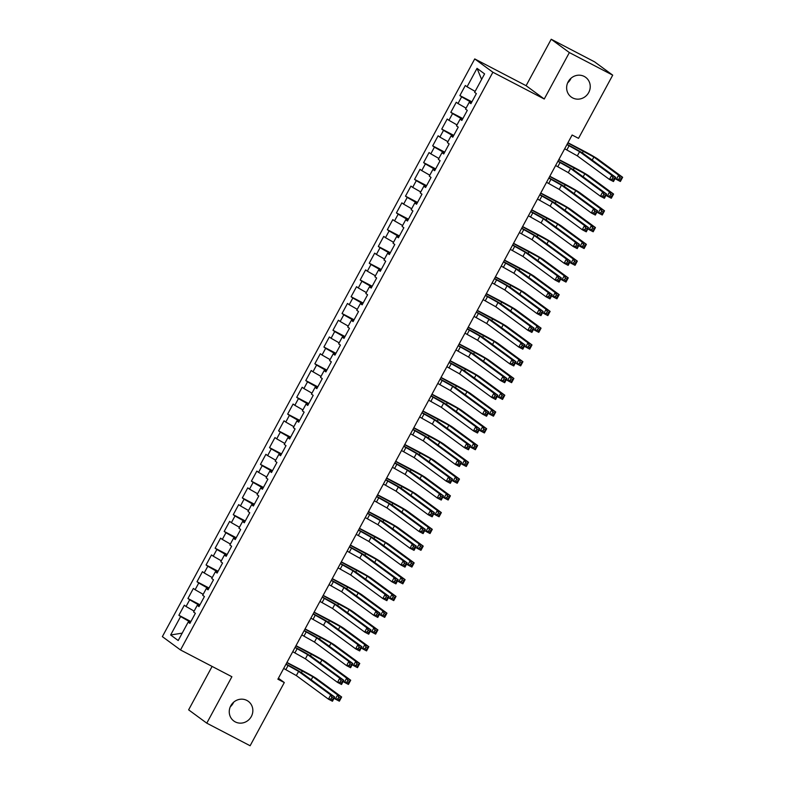 <?xml version="1.0" encoding="UTF-8"?>
<svg xmlns="http://www.w3.org/2000/svg" width="785" height="785" viewBox="0 0 785 785"><rect width="100%" height="100%" fill="white"/><g stroke="black" fill="none" stroke-linecap="round" stroke-linejoin="round"><path stroke-width="1.18" d="M233.645 702.212A12.207 11.569 -53.7 0 1 230.299 706.775M246.853 700.426A12.207 11.569 -53.7 0 1 248.276 701.309A12.207 11.569 -53.7 0 1 250.876 717.274A12.207 11.569 -53.7 0 1 235.245 721.886A12.207 11.569 -53.7 0 1 233.822 720.993A12.207 11.569 -53.7 0 1 231.222 705.038A12.207 11.569 -53.7 0 1 246.853 700.426M571.038 78.225A12.207 11.569 -53.7 0 1 567.692 82.788M584.236 76.439A12.207 11.569 -53.7 0 1 585.659 77.322A12.207 11.569 -53.7 0 1 588.269 93.287A12.207 11.569 -53.7 0 1 572.638 97.899A12.207 11.569 -53.7 0 1 571.215 97.016A12.207 11.569 -53.7 0 1 568.605 81.051A12.207 11.569 -53.7 0 1 584.236 76.439M212.107 666.416L188.626 709.846L206.779 723.162L250.121 745.75L284.298 682.548L278.4 678.22M474.729 58.924L162.358 636.635L180.511 649.96L492.882 72.24L474.729 58.924L526.097 85.693L544.25 99.008L569.361 52.575L551.207 39.25L526.097 85.693M551.207 39.25L594.559 61.838L612.712 75.154L569.361 52.575M481.607 79.393L477.035 68.344L467.065 86.782L465.319 85.506L459.882 95.564L461.619 96.84L457.998 103.541L456.252 102.266L450.816 112.324L452.562 113.609L448.932 120.311L447.195 119.035L441.749 129.093L443.496 130.369L439.865 137.081L438.128 135.795L432.692 145.853L434.429 147.138L430.808 153.84L429.061 152.565L423.625 162.623L425.362 163.898L421.741 170.61L419.995 169.325L414.558 179.382L416.295 180.668L412.674 187.37L410.928 186.094L405.492 196.152L407.238 197.427L403.608 204.139L401.871 202.854L396.425 212.912L398.172 214.197L394.541 220.899L392.804 219.623L387.368 229.681L389.105 230.957L385.484 237.669L383.737 236.383L378.301 246.441L380.038 247.726L376.417 254.428L374.671 253.153L369.235 263.211L370.981 264.486L367.351 271.198L365.604 269.912L360.168 279.98L361.914 281.256L358.284 287.958L356.547 286.682L351.101 296.74L352.848 298.015L349.217 304.727L347.48 303.442L342.044 313.509L343.781 314.785L340.16 321.487L338.413 320.211L332.977 330.269L334.714 331.545L331.093 338.257L329.347 336.971L323.911 347.039L325.657 348.314L322.027 355.016L320.29 353.741L314.844 363.798L316.59 365.074L312.96 371.786L311.223 370.5L305.777 380.568L307.524 381.844L303.893 388.546L302.156 387.27L296.72 397.328L298.457 398.603L294.836 405.315L293.09 404.039L287.653 414.097L289.39 415.373L285.769 422.075L284.023 420.799L278.587 430.857L280.333 432.133L276.703 438.844L274.966 437.569L269.52 447.627L271.267 448.902L267.636 455.604L265.899 454.329L260.463 464.386L262.2 465.662L258.569 472.374L256.832 471.098L251.396 481.156L253.133 482.432L249.512 489.133L247.766 487.858L242.329 497.916L244.066 499.191L240.445 505.903L238.699 504.627L233.263 514.685L235.009 515.961L231.379 522.663L229.642 521.387L224.196 531.445L225.943 532.73L222.312 539.432L220.575 538.157L215.139 548.215L216.876 549.49L213.255 556.192L211.508 554.916L206.072 564.974L207.809 566.26L204.188 572.962L202.442 571.686L197.006 581.744L198.742 583.019L195.122 589.721L193.375 588.446L187.939 598.504L189.685 599.789L186.055 606.491L184.318 605.215L178.872 615.273L190.902 621.543M477.035 68.344L484.59 73.888L474.621 92.326L476.358 93.601L470.921 103.659L469.175 102.384L465.554 109.095L467.291 110.371L461.855 120.429L460.118 119.153L456.487 125.855L458.234 127.131L452.788 137.189L451.051 135.913L447.421 142.625L449.167 143.9L443.731 153.958L441.984 152.682L438.364 159.384L440.1 160.66L434.664 170.718L432.918 169.442L429.297 176.154L431.034 177.43L425.598 187.487L423.851 186.212L420.23 192.914L421.967 194.189L416.531 204.247L414.794 202.972L411.163 209.683L412.91 210.959L407.464 221.017L405.727 219.741L402.097 226.443L403.843 227.719L398.407 237.776L396.661 236.501L393.04 243.213L394.776 244.488L389.34 254.546L387.594 253.27L383.973 259.972L385.71 261.248L380.274 271.316L378.527 270.03L374.906 276.742L376.643 278.018L371.207 288.075L369.47 286.8L365.839 293.502L367.586 294.777L362.14 304.845L360.403 303.56L356.773 310.271L358.519 311.547L353.083 321.605L351.337 320.329L347.716 327.031L349.453 328.307L344.016 338.374L342.27 337.089L338.649 343.801L340.386 345.076L334.95 355.134L333.213 353.858L329.582 360.56L331.329 361.846L325.883 371.904L324.146 370.618L320.515 377.33L322.262 378.605L316.816 388.663L315.079 387.388L311.449 394.09L313.195 395.375L307.759 405.433L306.013 404.147L302.392 410.859L304.129 412.135L298.692 422.193L296.946 420.917L293.325 427.619L295.062 428.904L289.626 438.962L287.889 437.677L284.258 444.388L286.005 445.664L280.559 455.722L278.822 454.446L275.192 461.148L276.938 462.434L271.492 472.491L269.755 471.206L266.125 477.918L267.871 479.193L262.435 489.251L260.689 487.976L257.068 494.678L258.805 495.963L253.369 506.021L251.622 504.735L248.001 511.447L249.738 512.723L244.302 522.781L242.565 521.505L238.934 528.207L240.681 529.492L235.235 539.55L233.498 538.274L229.868 544.976L231.614 546.252L226.178 556.31L224.431 555.034L220.811 561.736L222.548 563.022L217.111 573.079L215.365 571.804L211.744 578.506L213.481 579.781L208.045 589.839L206.298 588.564L202.677 595.265L204.414 596.551L198.978 606.609L197.241 605.333L193.61 612.035L195.357 613.311L189.911 623.368L188.174 622.093L178.205 640.531L170.649 634.986L180.619 616.549L178.872 615.273M612.712 75.154L578.535 138.356L572.118 135.01L277.88 679.202L284.298 682.548M199.635 605.392L198.065 604.568L197.575 605.47M186.055 606.491L194.121 611.093M189.685 599.789L198.065 604.568M188.174 622.093L190.147 622.937M208.702 588.622L207.132 587.808L206.641 588.711M195.122 589.721L203.187 594.333M198.742 583.019L207.132 587.808M197.241 605.333L199.213 606.177M217.769 571.863L216.199 571.038L215.708 571.941M204.188 572.962L212.254 577.564M207.809 566.26L216.199 571.038M206.298 588.564L208.28 589.407M226.836 555.093L225.266 554.279L224.775 555.181M213.255 556.192L221.311 560.804M216.876 549.49L225.266 554.279M215.365 571.804L217.347 572.648M235.892 538.333L234.322 537.509L233.842 538.412M222.312 539.432L230.378 544.034M225.943 532.73L234.322 537.509M224.431 555.034L226.404 555.878M244.959 521.564L243.389 520.749L242.899 521.652M231.379 522.663L239.445 527.275M235.009 515.961L243.389 520.749M233.498 538.274L235.471 539.118M254.026 504.804L252.456 503.98L251.965 504.883M240.445 505.903L248.511 510.505M244.066 499.191L252.456 503.98M242.565 521.505L244.537 522.349M263.093 488.034L261.523 487.22L261.032 488.123M249.512 489.133L257.578 493.736M253.133 482.432L261.523 487.22M251.622 504.735L253.604 505.589M272.159 471.275L270.58 470.45L270.099 471.353M258.569 472.374L266.635 476.976M262.2 465.662L270.58 470.45M260.689 487.976L262.671 488.82M281.216 454.505L279.646 453.691L279.156 454.593M267.636 455.604L275.702 460.206M271.267 448.902L279.646 453.691M269.755 471.206L271.728 472.06M290.283 437.745L288.713 436.921L288.223 437.824M276.703 438.844L284.769 443.447M280.333 432.133L288.713 436.921M278.822 454.446L280.795 455.29M299.35 420.976L297.78 420.161L297.289 421.064M285.769 422.075L293.835 426.677M289.39 415.373L297.78 420.161M287.889 437.677L289.861 438.53M308.417 404.216L306.847 403.392L306.356 404.295M294.836 405.315L302.892 409.917M298.457 398.603L306.847 403.392M296.946 420.917L298.928 421.761M317.483 387.447L315.904 386.632L315.423 387.535M303.893 388.546L311.959 393.148M307.524 381.844L315.904 386.632M306.013 404.147L307.995 404.991M326.54 370.687L324.97 369.863L324.48 370.765M312.96 371.786L321.026 376.388M316.59 365.074L324.97 369.863M315.079 387.388L317.052 388.232M335.607 353.917L334.037 353.103L333.546 354.006M322.027 355.016L330.092 359.618M325.657 348.314L334.037 353.103M324.146 370.618L326.118 371.462M344.674 337.148L343.104 336.333L342.613 337.236M331.093 338.257L339.159 342.859M334.714 331.545L343.104 336.333M333.213 353.858L335.185 354.702M353.741 320.388L352.171 319.573L351.68 320.476M340.16 321.487L348.216 326.089M343.781 314.785L352.171 319.573M342.27 337.089L344.252 337.933M362.798 303.618L361.228 302.804L360.747 303.707M349.217 304.727L357.283 309.329M352.848 298.015L361.228 302.804M351.337 320.329L353.309 321.173M371.864 286.859L370.294 286.044L369.804 286.947M358.284 287.958L366.35 292.56M361.914 281.256L370.294 286.044M360.403 303.56L362.376 304.403M380.931 270.089L379.361 269.275L378.87 270.177M367.351 271.198L375.416 275.8M370.981 264.486L379.361 269.275M369.47 286.8L371.442 287.644M389.998 253.329L388.428 252.505L387.937 253.418M376.417 254.428L384.483 259.03M380.038 247.726L388.428 252.505M378.527 270.03L380.509 270.874M399.065 236.56L397.495 235.745L397.004 236.648M385.484 237.669L393.54 242.271M389.105 230.957L397.495 235.745M387.594 253.27L389.576 254.114M408.121 219.8L406.551 218.976L406.071 219.888M394.541 220.899L402.607 225.501M398.172 214.197L406.551 218.976M396.661 236.501L398.633 237.345M417.188 203.03L415.618 202.216L415.128 203.119M403.608 204.139L411.674 208.741M407.238 197.427L415.618 202.216M405.727 219.741L407.7 220.585M426.255 186.271L424.685 185.446L424.194 186.359M412.674 187.37L420.74 191.972M416.295 180.668L424.685 185.446M414.794 202.972L416.766 203.815M435.322 169.501L433.752 168.687L433.261 169.589M421.741 170.61L429.807 175.212M425.362 163.898L433.752 168.687M423.851 186.212L425.833 187.056M444.388 152.741L442.818 151.917L442.328 152.82M430.808 153.84L438.864 158.442M434.429 147.138L442.818 151.917M432.918 169.442L434.9 170.286M453.445 135.972L451.875 135.157L451.395 136.06M439.865 137.081L447.931 141.683M443.496 130.369L451.875 135.157M441.984 152.682L443.957 153.526M462.512 119.212L460.942 118.388L460.452 119.291M448.932 120.311L456.998 124.913M452.562 113.609L460.942 118.388M451.051 135.913L453.024 136.757M471.579 102.442L470.009 101.628L469.518 102.531M457.998 103.541L466.064 108.153M461.619 96.84L470.009 101.628M460.118 119.153L462.09 119.997M467.065 86.782L475.131 91.384M469.175 102.384L471.157 103.227M544.25 99.008L492.882 72.24M206.779 723.162L231.889 676.729L180.511 649.96M190.569 622.152L188.999 621.337L188.518 622.24M180.619 616.549L188.999 621.337M182.198 633.142L170.649 634.986M459.882 95.564L471.913 101.834M450.816 112.324L462.846 118.594M441.749 129.093L453.779 135.363M432.692 145.853L444.712 152.123M423.625 162.623L435.655 168.893M414.558 179.382L426.589 185.652M405.492 196.152L417.522 202.422M396.425 212.912L408.455 219.182M387.368 229.681L399.398 235.951M378.301 246.441L390.331 252.711M369.235 263.211L381.265 269.481M360.168 279.98L372.198 286.24M351.101 296.74L363.131 303.01M342.044 313.509L354.074 319.77M332.977 330.269L345.007 336.539M323.911 347.039L335.941 353.299M314.844 363.798L326.874 370.069M305.777 380.568L317.807 386.828M296.72 397.328L308.75 403.598M287.653 414.097L299.684 420.358M278.587 430.857L290.617 437.127M269.52 447.627L281.55 453.887M260.463 464.386L272.483 470.657M251.396 481.156L263.426 487.416M242.329 497.916L254.36 504.186M233.263 514.685L245.293 520.955M224.196 531.445L236.226 537.715M215.139 548.215L227.169 554.485M206.072 564.974L218.102 571.244M197.006 581.744L209.036 588.014M187.939 598.504L199.969 604.774M564.69 148.757L577.338 155.872L609.454 179.441L611.721 175.251L615.734 177.341L583.618 153.772A14.307 0.657 28.4 0 0 567.898 144.803L567.064 144.362M566.947 144.568L579.605 151.682L611.721 175.251L612.879 177.596L611.976 179.274L613.576 180.108L614.488 178.44L612.879 177.596M614.488 178.44L615.734 177.341L613.468 181.531L609.454 179.441L611.976 179.274M613.468 181.531L613.576 180.108M615.116 178.47L616.362 179.382L618.629 175.192L622.642 177.282L597.895 159.119A14.307 0.657 28.4 0 0 582.176 150.151L567.938 142.733M567.83 142.939L593.882 157.029L618.629 175.192L619.797 177.547L618.884 179.225L620.493 180.059L621.396 178.381L619.797 177.547M621.396 178.381L622.642 177.282L620.376 181.472L616.362 179.382L618.884 179.225M620.376 181.472L620.493 180.059M555.623 165.527L568.281 172.641L600.388 196.201L602.654 192.011L606.668 194.101L574.561 170.541A14.307 0.657 28.4 0 0 558.832 161.563L557.998 161.131M557.89 161.327L570.548 168.451L602.654 192.011L603.812 194.366L602.909 196.044L604.519 196.878L605.421 195.2L603.812 194.366M605.421 195.2L606.668 194.101L604.401 198.291L600.388 196.201L602.909 196.044M604.401 198.291L604.519 196.878M546.556 182.287L559.214 189.401L591.321 212.97L593.588 208.781L597.601 210.871L565.494 187.301A14.307 0.657 28.4 0 0 549.775 178.332L548.931 177.891M548.823 178.097L561.481 185.211L593.588 208.781L594.755 211.126L593.843 212.804L595.452 213.638L596.355 211.97L594.755 211.126M596.355 211.97L597.601 210.871L595.334 215.061L591.321 212.97L593.843 212.804M595.334 215.061L595.452 213.638M606.059 195.239L607.296 196.152L609.562 191.962L613.576 194.052L588.828 175.889A14.307 0.657 28.4 0 0 573.109 166.911L558.881 159.502M558.763 159.698L584.815 173.799L609.562 191.962L610.73 194.307L609.817 195.985L611.427 196.829L612.329 195.151L610.73 194.307M612.329 195.151L613.576 194.052L611.309 198.242L607.296 196.152L609.817 195.985M611.309 198.242L611.427 196.829M596.992 211.999L598.239 212.912L600.496 208.722L604.519 210.812L579.762 192.649A14.307 0.657 28.4 0 0 564.042 183.68L549.814 176.262M549.706 176.468L575.748 190.559L600.496 208.722L601.663 211.077L600.76 212.755L602.36 213.589L603.272 211.911L601.663 211.077M603.272 211.911L604.519 210.812L602.252 215.002L598.239 212.912L600.76 212.755M602.252 215.002L602.36 213.589M537.49 199.056L550.148 206.17L582.254 229.73L584.521 225.54L588.534 227.63L556.428 204.071A14.307 0.657 28.4 0 0 540.708 195.092L539.864 194.66M539.756 194.857L552.414 201.981L584.521 225.54L585.688 227.895L584.776 229.573L586.385 230.407L587.288 228.729L585.688 227.895M587.288 228.729L588.534 227.63L586.267 231.82L582.254 229.73L584.776 229.573M586.267 231.82L586.385 230.407M528.423 215.816L541.081 222.93L573.197 246.5L575.464 242.31L579.477 244.4L547.361 220.83A14.307 0.657 28.4 0 0 531.641 211.862L530.807 211.42M530.689 211.626L543.348 218.74L575.464 242.31L576.622 244.655L575.719 246.333L577.318 247.177L578.231 245.499L576.622 244.655M578.231 245.499L579.477 244.4L577.211 248.59L573.197 246.5L575.719 246.333M577.211 248.59L577.318 247.177M587.926 228.769L589.172 229.681L591.439 225.491L595.452 227.581L570.695 209.418A14.307 0.657 28.4 0 0 554.975 200.44L540.747 193.031M540.639 193.228L566.682 207.328L591.439 225.491L592.596 227.846L591.694 229.514L593.293 230.358L594.206 228.68L592.596 227.846M594.206 228.68L595.452 227.581L593.185 231.771L589.172 229.681L591.694 229.514M593.185 231.771L593.293 230.358M578.859 245.528L580.105 246.441L582.372 242.251L586.385 244.341L561.638 226.178A14.307 0.657 28.4 0 0 545.909 217.209L531.681 209.791M531.573 209.997L557.615 224.088L582.372 242.251L583.53 244.606L582.627 246.284L584.236 247.118L585.139 245.44L583.53 244.606M585.139 245.44L586.385 244.341L584.118 248.541L580.105 246.441L582.627 246.284M584.118 248.541L584.236 247.118M519.366 232.586L532.014 239.7L564.13 263.26L566.397 259.07L570.41 261.16L538.294 237.6A14.307 0.657 28.4 0 0 522.574 228.621L521.74 228.19M521.633 228.386L534.281 235.51L566.397 259.07L567.555 261.425L566.652 263.103L568.252 263.937L569.164 262.259L567.555 261.425M569.164 262.259L570.41 261.16L568.144 265.35L564.13 263.26L566.652 263.103M568.144 265.35L568.252 263.937M569.792 262.298L571.038 263.211L573.305 259.021L577.318 261.111L552.571 242.948A14.307 0.657 28.4 0 0 536.852 233.969L522.614 226.561M522.506 226.757L548.558 240.858L573.305 259.021L574.473 261.376L573.56 263.044L575.169 263.888L576.072 262.21L574.473 261.376M576.072 262.21L577.318 261.111L575.052 265.301L571.038 263.211L573.56 263.044M575.052 265.301L575.169 263.888M510.299 249.345L522.957 256.459L555.064 280.029L557.33 275.839L561.344 277.929L529.237 254.36A14.307 0.657 28.4 0 0 513.518 245.391L512.674 244.949M512.566 245.155L525.224 252.27L557.33 275.839L558.488 278.184L557.586 279.862L559.195 280.706L560.097 279.028L558.488 278.184M560.097 279.028L561.344 277.929L559.077 282.119L555.064 280.029L557.586 279.862M559.077 282.119L559.195 280.706M560.735 279.058L561.972 279.97L564.238 275.78L568.252 277.87L543.505 259.707A14.307 0.657 28.4 0 0 527.785 250.739L513.557 243.321M513.439 243.527L539.491 257.617L564.238 275.78L565.406 278.135L564.493 279.813L566.103 280.647L567.005 278.969L565.406 278.135M567.005 278.969L568.252 277.87L565.985 282.07L561.972 279.97L564.493 279.813M565.985 282.07L566.103 280.647M501.232 266.115L513.89 273.229L545.997 296.789L548.264 292.599L552.277 294.689L520.17 271.129A14.307 0.657 28.4 0 0 504.451 262.151L503.607 261.719M503.499 261.925L516.157 269.039L548.264 292.599L549.431 294.954L548.519 296.632L550.128 297.466L551.031 295.788L549.431 294.954M551.031 295.788L552.277 294.689L550.01 298.879L545.997 296.789L548.519 296.632M550.01 298.879L550.128 297.466M492.166 282.875L504.824 289.989L536.93 313.558L539.197 309.368L543.21 311.459L511.104 287.889A14.307 0.657 28.4 0 0 495.384 278.92L494.54 278.479M494.432 278.685L507.09 285.799L539.197 309.368L540.365 311.714L539.452 313.392L541.061 314.236L541.964 312.558L540.365 311.714M541.964 312.558L543.21 311.459L540.953 315.649L536.93 313.558L539.452 313.392M540.953 315.649L541.061 314.236M483.099 299.644L495.757 306.758L527.873 330.318L530.14 326.128L534.153 328.218L502.037 304.659A14.307 0.657 28.4 0 0 486.317 295.68L485.483 295.248M485.365 295.454L498.024 302.568L530.14 326.128L531.298 328.483L530.395 330.161L531.994 330.995L532.907 329.317L531.298 328.483M532.907 329.317L534.153 328.218L531.887 332.408L527.873 330.318L530.395 330.161M531.887 332.408L531.994 330.995M474.042 316.404L486.7 323.518L518.807 347.088L521.073 342.898L525.087 344.988L492.97 321.418A14.307 0.657 28.4 0 0 477.251 312.45L476.416 312.008M476.309 312.214L488.957 319.328L521.073 342.898L522.231 345.253L521.328 346.921L522.938 347.765L523.84 346.087L522.231 345.253M523.84 346.087L525.087 344.988L522.82 349.178L518.807 347.088L521.328 346.921M522.82 349.178L522.938 347.765M464.975 333.174L477.633 340.288L509.74 363.847L512.006 359.658L516.02 361.748L483.913 338.188A14.307 0.657 28.4 0 0 468.194 329.209L467.35 328.778M467.242 328.984L479.9 336.098L512.006 359.658L513.164 362.013L512.262 363.69L513.871 364.525L514.774 362.847L513.164 362.013M514.774 362.847L516.02 361.748L513.753 365.947L509.74 363.847L512.262 363.69M513.753 365.947L513.871 364.525M455.908 349.933L468.566 357.057L500.673 380.617L502.94 376.427L506.953 378.517L474.846 354.957A14.307 0.657 28.4 0 0 459.127 345.979L458.283 345.537M458.175 345.743L470.833 352.858L502.94 376.427L504.107 378.782L503.195 380.45L504.804 381.294L505.707 379.616L504.107 378.782M505.707 379.616L506.953 378.517L504.686 382.707L500.673 380.617L503.195 380.45M504.686 382.707L504.804 381.294M446.842 366.703L459.5 373.817L491.616 397.377L493.873 393.187L497.896 395.277L465.78 371.717A14.307 0.657 28.4 0 0 450.06 362.739L449.216 362.307M449.108 362.513L461.766 369.627L493.873 393.187L495.041 395.542L494.138 397.22L495.737 398.054L496.65 396.376L495.041 395.542M496.65 396.376L497.896 395.277L495.629 399.477L491.616 397.377L494.138 397.22M495.629 399.477L495.737 398.054M437.775 383.463L450.433 390.587L482.549 414.146L484.816 409.956L488.829 412.046L456.713 388.487A14.307 0.657 28.4 0 0 440.993 379.508L440.159 379.067M440.042 379.273L452.7 386.387L484.816 409.956L485.974 412.311L485.071 413.98L486.671 414.823L487.583 413.146L485.974 412.311M487.583 413.146L488.829 412.046L486.563 416.236L482.549 414.146L485.071 413.98M486.563 416.236L486.671 414.823M428.718 400.232L441.376 407.346L473.483 430.906L475.749 426.716L479.763 428.806L447.656 405.246A14.307 0.657 28.4 0 0 431.927 396.278L431.093 395.836M430.985 396.042L443.633 403.156L475.749 426.716L476.907 429.071L476.004 430.749L477.614 431.583L478.516 429.905L476.907 429.071M478.516 429.905L479.763 428.806L477.496 433.006L473.483 430.906L476.004 430.749M477.496 433.006L477.614 431.583M419.651 416.992L432.309 424.116L464.416 447.676L466.683 443.486L470.696 445.576L438.589 422.016A14.307 0.657 28.4 0 0 422.87 413.038L422.026 412.596M421.918 412.802L434.576 419.916L466.683 443.486L467.85 445.841L466.938 447.509L468.547 448.353L469.45 446.675L467.85 445.841M469.45 446.675L470.696 445.576L468.429 449.766L464.416 447.676L466.938 447.509M468.429 449.766L468.547 448.353M410.584 433.762L423.243 440.876L455.349 464.435L457.616 460.245L461.629 462.336L429.523 438.776A14.307 0.657 28.4 0 0 413.803 429.807L412.959 429.366M412.851 429.572L425.509 436.686L457.616 460.245L458.783 462.6L457.871 464.278L459.48 465.112L460.383 463.435L458.783 462.6M460.383 463.435L461.629 462.336L459.362 466.535L455.349 464.435L457.871 464.278M459.362 466.535L459.48 465.112M401.518 450.521L414.176 457.645L446.292 481.205L448.559 477.015L452.572 479.105L420.456 455.545A14.307 0.657 28.4 0 0 404.736 446.567L403.892 446.125M403.784 446.331L416.442 453.445L448.559 477.015L449.717 479.37L448.814 481.038L450.413 481.882L451.326 480.204L449.717 479.37M451.326 480.204L452.572 479.105L450.305 483.295L446.292 481.205L448.814 481.038M450.305 483.295L450.413 481.882M392.451 467.291L405.109 474.405L437.225 497.975L439.492 493.775L443.505 495.875L411.389 472.305A14.307 0.657 28.4 0 0 395.669 463.336L394.835 462.895M394.718 463.101L407.376 470.215L439.492 493.775L440.65 496.13L439.747 497.808L441.347 498.642L442.259 496.964L440.65 496.13M442.259 496.964L443.505 495.875L441.239 500.065L437.225 497.975L439.747 497.808M441.239 500.065L441.347 498.642M383.394 484.051L396.052 491.174L428.159 514.734L430.425 510.544L434.439 512.634L402.332 489.075A14.307 0.657 28.4 0 0 386.603 480.096L385.769 479.655M385.661 479.861L398.319 486.985L430.425 510.544L431.583 512.899L430.68 514.577L432.29 515.411L433.192 513.733L431.583 512.899M433.192 513.733L434.439 512.634L432.172 516.824L428.159 514.734L430.68 514.577M432.172 516.824L432.29 515.411M374.327 500.82L386.985 507.934L419.092 531.504L421.359 527.304L425.372 529.404L393.265 505.834A14.307 0.657 28.4 0 0 377.546 496.866L376.702 496.424M376.594 496.63L389.252 503.744L421.359 527.304L422.526 529.659L421.614 531.337L423.223 532.171L424.126 530.493L422.526 529.659M424.126 530.493L425.372 529.404L423.105 533.594L419.092 531.504L421.614 531.337M423.105 533.594L423.223 532.171M365.26 517.58L377.919 524.704L410.025 548.264L412.292 544.074L416.305 546.164L384.199 522.604A14.307 0.657 28.4 0 0 368.479 513.625L367.635 513.194M367.527 513.39L380.185 520.514L412.292 544.074L413.459 546.429L412.547 548.107L414.156 548.941L415.059 547.263L413.459 546.429M415.059 547.263L416.305 546.164L414.038 550.354L410.025 548.264L412.547 548.107M414.038 550.354L414.156 548.941M356.194 534.349L368.852 541.464L400.968 565.033L403.235 560.833L407.248 562.933L375.132 539.364A14.307 0.657 28.4 0 0 359.412 530.395L358.568 529.953M358.46 530.16L371.119 537.274L403.235 560.833L404.393 563.188L403.49 564.866L405.089 565.7L406.002 564.022L404.393 563.188M406.002 564.022L407.248 562.933L404.981 567.123L400.968 565.033L403.49 564.866M404.981 567.123L405.089 565.7M347.137 551.109L359.785 558.233L391.901 581.793L394.168 577.603L398.181 579.693L366.065 556.133A14.307 0.657 28.4 0 0 350.346 547.155L349.511 546.723M349.394 546.919L362.052 554.043L394.168 577.603L395.326 579.958L394.423 581.636L396.023 582.47L396.935 580.792L395.326 579.958M396.935 580.792L398.181 579.693L395.915 583.883L391.901 581.793L394.423 581.636M395.915 583.883L396.023 582.47M338.07 567.879L350.728 574.993L382.835 598.562L385.101 594.363L389.115 596.463L357.008 572.893A14.307 0.657 28.4 0 0 341.289 563.924L340.445 563.483M340.337 563.689L352.995 570.803L385.101 594.363L386.259 596.718L385.356 598.396L386.966 599.23L387.868 597.562L386.259 596.718M387.868 597.562L389.115 596.463L386.848 600.653L382.835 598.562L385.356 598.396M386.848 600.653L386.966 599.23M329.003 584.639L341.661 591.762L373.768 615.322L376.035 611.132L380.048 613.222L347.941 589.663A14.307 0.657 28.4 0 0 332.222 580.684L331.378 580.252M331.27 580.449L343.928 587.572L376.035 611.132L377.202 613.487L376.29 615.165L377.899 615.999L378.802 614.321L377.202 613.487M378.802 614.321L380.048 613.222L377.781 617.412L373.768 615.322L376.29 615.165M377.781 617.412L377.899 615.999M319.937 601.408L332.595 608.522L364.701 632.092L366.968 627.902L370.981 629.992L338.875 606.422A14.307 0.657 28.4 0 0 323.155 597.454L322.311 597.012M322.203 597.218L334.861 604.332L366.968 627.902L368.136 630.247L367.223 631.925L368.832 632.759L369.735 631.091L368.136 630.247M369.735 631.091L370.981 629.992L368.714 634.182L364.701 632.092L367.223 631.925M368.714 634.182L368.832 632.759M551.669 295.827L552.915 296.74L555.181 292.55L559.195 294.64L534.438 276.477A14.307 0.657 28.4 0 0 518.718 267.499L504.49 260.09M504.382 260.296L530.424 274.387L555.181 292.55L556.339 294.905L555.437 296.573L557.036 297.417L557.949 295.739L556.339 294.905M557.949 295.739L559.195 294.64L556.928 298.83L552.915 296.74L555.437 296.573M556.928 298.83L557.036 297.417M542.602 312.587L543.848 313.5L546.115 309.31L550.128 311.4L525.371 293.237A14.307 0.657 28.4 0 0 509.651 284.268L495.423 276.85M495.315 277.056L521.358 291.147L546.115 309.31L547.273 311.665L546.37 313.343L547.969 314.177L548.882 312.499L547.273 311.665M548.882 312.499L550.128 311.4L547.861 315.599L543.848 313.5L546.37 313.343M547.861 315.599L547.969 314.177M533.535 329.357L534.781 330.269L537.048 326.079L541.061 328.169L516.314 310.006A14.307 0.657 28.4 0 0 500.585 301.028L486.357 293.619M486.249 293.825L512.301 307.916L537.048 326.079L538.206 328.434L537.303 330.102L538.912 330.946L539.815 329.268L538.206 328.434M539.815 329.268L541.061 328.169L538.795 332.359L534.781 330.269L537.303 330.102M538.795 332.359L538.912 330.946M524.468 346.116L525.714 347.029L527.981 342.839L531.994 344.929L507.247 326.766A14.307 0.657 28.4 0 0 491.528 317.797L477.3 310.379M477.182 310.585L503.234 324.676L527.981 342.839L529.149 345.194L528.236 346.872L529.846 347.706L530.748 346.028L529.149 345.194M530.748 346.028L531.994 344.929L529.728 349.129L525.714 347.029L528.236 346.872M529.728 349.129L529.846 347.706M515.411 362.886L516.648 363.798L518.914 359.608L522.928 361.699L498.181 343.536A14.307 0.657 28.4 0 0 482.461 334.557L468.233 327.149M468.125 327.355L494.167 341.446L518.914 359.608L520.082 361.963L519.17 363.632L520.779 364.475L521.682 362.798L520.082 361.963M521.682 362.798L522.928 361.699L520.661 365.888L516.648 363.798L519.17 363.632M520.661 365.888L520.779 364.475M506.345 379.646L507.591 380.568L509.858 376.368L513.871 378.468L489.114 360.305A14.307 0.657 28.4 0 0 473.394 351.327L459.166 343.909M459.058 344.115L485.101 358.205L509.858 376.368L511.015 378.723L510.113 380.401L511.712 381.235L512.625 379.557L511.015 378.723M512.625 379.557L513.871 378.468L511.604 382.658L507.591 380.568L510.113 380.401M511.604 382.658L511.712 381.235M497.278 396.415L498.524 397.328L500.791 393.138L504.804 395.228L480.047 377.065A14.307 0.657 28.4 0 0 464.327 368.087L450.099 360.678M449.991 360.884L476.034 374.975L500.791 393.138L501.949 395.493L501.046 397.171L502.645 398.005L503.558 396.327L501.949 395.493M503.558 396.327L504.804 395.228L502.537 399.418L498.524 397.328L501.046 397.171M502.537 399.418L502.645 398.005M488.211 413.175L489.457 414.097L491.724 409.898L495.737 411.997L470.99 393.834A14.307 0.657 28.4 0 0 455.261 384.856L441.033 377.438M440.925 377.644L466.977 391.735L491.724 409.898L492.882 412.253L491.979 413.93L493.588 414.765L494.491 413.087L492.882 412.253M494.491 413.087L495.737 411.997L493.471 416.187L489.457 414.097L491.979 413.93M493.471 416.187L493.588 414.765M479.144 429.945L480.391 430.857L482.657 426.667L486.671 428.757L461.923 410.594A14.307 0.657 28.4 0 0 446.204 401.616L431.976 394.207M431.858 394.413L457.91 408.504L482.657 426.667L483.825 429.022L482.912 430.7L484.522 431.534L485.424 429.856L483.825 429.022M485.424 429.856L486.671 428.757L484.404 432.947L480.391 430.857L482.912 430.7M484.404 432.947L484.522 431.534M470.087 446.714L471.324 447.627L473.59 443.427L477.604 445.527L452.857 427.364A14.307 0.657 28.4 0 0 437.137 418.385L422.909 410.967M422.801 411.173L448.843 425.264L473.59 443.427L474.758 445.782L473.846 447.46L475.455 448.294L476.358 446.616L474.758 445.782M476.358 446.616L477.604 445.527L475.347 449.717L471.324 447.627L473.846 447.46M475.347 449.717L475.455 448.294M461.021 463.474L462.267 464.386L464.534 460.196L468.547 462.286L443.79 444.124A14.307 0.657 28.4 0 0 428.07 435.155L413.842 427.737M413.734 427.943L439.777 442.034L464.534 460.196L465.691 462.551L464.789 464.229L466.388 465.063L467.301 463.385L465.691 462.551M467.301 463.385L468.547 462.286L466.28 466.476L462.267 464.386L464.789 464.229M466.28 466.476L466.388 465.063M451.954 480.243L453.2 481.156L455.467 476.956L459.48 479.056L434.723 460.893A14.307 0.657 28.4 0 0 419.004 451.915L404.775 444.496M404.667 444.702L430.71 458.793L455.467 476.956L456.625 479.311L455.722 480.989L457.321 481.823L458.234 480.155L456.625 479.311M458.234 480.155L459.48 479.056L457.213 483.246L453.2 481.156L455.722 480.989M457.213 483.246L457.321 481.823M442.887 497.003L444.133 497.916L446.4 493.726L450.413 495.816L425.666 477.653A14.307 0.657 28.4 0 0 409.947 468.684L395.709 461.266M395.601 461.472L421.653 475.563L446.4 493.726L447.558 496.081L446.655 497.759L448.264 498.593L449.167 496.915L447.558 496.081M449.167 496.915L450.413 495.816L448.147 500.006L444.133 497.916L446.655 497.759M448.147 500.006L448.264 498.593M433.82 513.773L435.067 514.685L437.333 510.495L441.347 512.585L416.599 494.422A14.307 0.657 28.4 0 0 400.88 485.444L386.652 478.026M386.534 478.232L412.586 492.332L437.333 510.495L438.501 512.841L437.588 514.518L439.198 515.353L440.1 513.684L438.501 512.841M440.1 513.684L441.347 512.585L439.08 516.775L435.067 514.685L437.588 514.518M439.08 516.775L439.198 515.353M424.763 530.532L426.01 531.445L428.267 527.255L432.29 529.345L407.533 511.182A14.307 0.657 28.4 0 0 391.813 502.214L377.585 494.795M377.477 495.001L403.519 509.092L428.267 527.255L429.434 529.61L428.531 531.288L430.131 532.122L431.043 530.444L429.434 529.61M431.043 530.444L432.29 529.345L430.023 533.535L426.01 531.445L428.531 531.288M430.023 533.535L430.131 532.122M415.697 547.302L416.943 548.215L419.21 544.025L423.223 546.115L398.466 527.952A14.307 0.657 28.4 0 0 382.746 518.973L368.518 511.565M368.41 511.761L394.453 525.862L419.21 544.025L420.367 546.37L419.465 548.048L421.064 548.882L421.977 547.214L420.367 546.37M421.977 547.214L423.223 546.115L420.956 550.305L416.943 548.215L419.465 548.048M420.956 550.305L421.064 548.882M406.63 564.062L407.876 564.974L410.143 560.784L414.156 562.874L389.399 544.712A14.307 0.657 28.4 0 0 373.68 535.743L359.451 528.325M359.344 528.531L385.386 542.621L410.143 560.784L411.301 563.139L410.398 564.817L412.007 565.651L412.91 563.973L411.301 563.139M412.91 563.973L414.156 562.874L411.889 567.064L407.876 564.974L410.398 564.817M411.889 567.064L412.007 565.651M397.563 580.831L398.809 581.744L401.076 577.554L405.089 579.644L380.342 561.481A14.307 0.657 28.4 0 0 364.623 552.503L350.385 545.094M350.277 545.29L376.329 559.391L401.076 577.554L402.244 579.899L401.331 581.577L402.94 582.411L403.843 580.743L402.244 579.899M403.843 580.743L405.089 579.644L402.823 583.834L398.809 581.744L401.331 581.577M402.823 583.834L402.94 582.411M388.506 597.591L389.743 598.504L392.009 594.314L396.023 596.404L371.276 578.241A14.307 0.657 28.4 0 0 355.556 569.272L341.328 561.854M341.21 562.06L367.262 576.151L392.009 594.314L393.177 596.669L392.264 598.347L393.874 599.181L394.776 597.503L393.177 596.669M394.776 597.503L396.023 596.404L393.756 600.594L389.743 598.504L392.264 598.347M393.756 600.594L393.874 599.181M379.44 614.361L380.686 615.273L382.952 611.083L386.966 613.173L362.209 595.01A14.307 0.657 28.4 0 0 346.489 586.032L332.261 578.623M332.153 578.82L358.195 592.92L382.952 611.083L384.11 613.428L383.208 615.106L384.807 615.94L385.72 614.272L384.11 613.428M385.72 614.272L386.966 613.173L384.699 617.363L380.686 615.273L383.208 615.106M384.699 617.363L384.807 615.94M370.373 631.12L371.619 632.033L373.886 627.843L377.899 629.933L353.142 611.77A14.307 0.657 28.4 0 0 337.422 602.802L323.194 595.383M323.086 595.589L349.129 609.68L373.886 627.843L375.044 630.198L374.141 631.876L375.74 632.71L376.653 631.032L375.044 630.198M376.653 631.032L377.899 629.933L375.632 634.123L371.619 632.033L374.141 631.876M375.632 634.123L375.74 632.71M310.87 618.178L323.528 625.292L355.644 648.852L357.911 644.662L361.924 646.752L329.808 623.192A14.307 0.657 28.4 0 0 314.088 614.213L313.254 613.782M313.137 613.978L325.795 621.102L357.911 644.662L359.069 647.017L358.166 648.695L359.765 649.529L360.678 647.851L359.069 647.017M360.678 647.851L361.924 646.752L359.658 650.942L355.644 648.852L358.166 648.695M359.658 650.942L359.765 649.529M361.306 647.89L362.552 648.803L364.819 644.613L368.832 646.703L344.085 628.54A14.307 0.657 28.4 0 0 328.356 619.561L314.128 612.153M314.02 612.349L340.062 626.45L364.819 644.613L365.977 646.958L365.074 648.636L366.683 649.48L367.586 647.802L365.977 646.958M367.586 647.802L368.832 646.703L366.566 650.893L362.552 648.803L365.074 648.636M366.566 650.893L366.683 649.48M301.813 634.937L314.461 642.052L346.577 665.621L348.844 661.431L352.858 663.521L320.741 639.952A14.307 0.657 28.4 0 0 305.022 630.983L304.188 630.541M304.08 630.747L316.728 637.862L348.844 661.431L350.002 663.776L349.099 665.454L350.699 666.288L351.611 664.62L350.002 663.776M351.611 664.62L352.858 663.521L350.591 667.711L346.577 665.621L349.099 665.454M350.591 667.711L350.699 666.288M352.239 664.65L353.486 665.562L355.752 661.372L359.765 663.462L335.018 645.299A14.307 0.657 28.4 0 0 319.299 636.331L305.071 628.913M304.953 629.119L331.005 643.209L355.752 661.372L356.92 663.727L356.007 665.405L357.617 666.239L358.519 664.561L356.92 663.727M358.519 664.561L359.765 663.462L357.499 667.652L353.486 665.562L356.007 665.405M357.499 667.652L357.617 666.239M292.746 651.707L305.404 658.821L337.511 682.381L339.777 678.191L343.791 680.281L311.684 656.721A14.307 0.657 28.4 0 0 295.965 647.743L295.121 647.311M295.013 647.507L307.671 654.631L339.777 678.191L340.935 680.546L340.033 682.224L341.642 683.058L342.545 681.38L340.935 680.546M342.545 681.38L343.791 680.281L341.524 684.471L337.511 682.381L340.033 682.224M341.524 684.471L341.642 683.058M343.182 681.419L344.419 682.332L346.685 678.142L350.699 680.232L325.952 662.069A14.307 0.657 28.4 0 0 310.232 653.091L296.004 645.682M295.886 645.878L321.938 659.979L346.685 678.142L347.853 680.487L346.941 682.165L348.55 683.009L349.453 681.331L347.853 680.487M349.453 681.331L350.699 680.232L348.432 684.422L344.419 682.332L346.941 682.165M348.432 684.422L348.55 683.009M283.679 668.467L296.337 675.581L328.444 699.15L330.711 694.961L334.724 697.051L302.617 673.481A14.307 0.657 28.4 0 0 286.898 664.512L286.054 664.071M285.946 664.277L298.604 671.391L330.711 694.961L331.878 697.306L330.966 698.984L332.575 699.818L333.478 698.15L331.878 697.306M333.478 698.15L334.724 697.051L332.457 701.24L328.444 699.15L330.966 698.984M332.457 701.24L332.575 699.818M334.116 698.179L335.362 699.092L337.628 694.902L341.642 696.992L316.885 678.829A14.307 0.657 28.4 0 0 301.165 669.86L286.937 662.442M286.829 662.648L312.872 676.739L337.628 694.902L338.786 697.257L337.884 698.935L339.483 699.769L340.396 698.091L338.786 697.257M340.396 698.091L341.642 696.992L339.375 701.182L335.362 699.092L337.884 698.935M339.375 701.182L339.483 699.769M569.125 145.696L566.858 149.896M579.605 151.682L577.338 155.872M583.402 151.044L582.382 152.938M593.882 157.029L592.224 160.091M560.058 162.466L557.801 166.655M570.548 168.451L568.281 172.641M551.001 179.235L548.735 183.425M561.481 185.211L559.214 189.401M574.335 167.813L573.315 169.697M584.815 173.799L583.157 176.851M565.269 184.573L564.248 186.467M575.748 190.559L574.1 193.62M541.935 195.995L539.668 200.185M552.414 201.981L550.148 206.17M532.868 212.764L530.601 216.954M543.348 218.74L541.081 222.93M556.202 201.343L555.181 203.227M566.682 207.328L565.033 210.38M547.135 218.112L546.115 219.996M557.615 224.088L555.966 227.15M523.801 229.524L521.534 233.714M534.281 235.51L532.014 239.7M538.078 234.872L537.058 236.766M548.558 240.858L546.9 243.909M514.744 246.294L512.477 250.484M525.224 252.27L522.957 256.459M529.011 251.642L527.991 253.526M539.491 257.617L537.833 260.679M505.677 263.053L503.411 267.243M516.157 269.039L513.89 273.229M496.611 279.823L494.344 284.013M507.09 285.799L504.824 289.989M487.544 296.583L485.277 300.773M498.024 302.568L495.757 306.758M478.477 313.352L476.21 317.542M488.957 319.328L486.7 323.518M469.42 330.112L467.153 334.302M479.9 336.098L477.633 340.288M460.353 346.882L458.087 351.072M470.833 352.858L468.566 357.057M451.287 363.641L449.02 367.831M461.766 369.627L459.5 373.817M442.22 380.411L439.953 384.601M452.7 386.387L450.433 390.587M433.153 397.171L430.887 401.361M443.633 403.156L441.376 407.346M424.096 413.94L421.83 418.13M434.576 419.916L432.309 424.116M415.029 430.7L412.763 434.89M425.509 436.686L423.243 440.876M405.963 447.47L403.696 451.66M416.442 453.445L414.176 457.645M396.896 464.229L394.629 468.419M407.376 470.215L405.109 474.405M387.829 480.999L385.572 485.189M398.319 486.985L396.052 491.174M378.772 497.759L376.506 501.949M389.252 503.744L386.985 507.934M369.706 514.528L367.439 518.718M380.185 520.514L377.919 524.704M360.639 531.288L358.372 535.478M371.119 537.274L368.852 541.464M351.572 548.058L349.305 552.247M362.052 554.043L359.785 558.233M342.505 564.817L340.248 569.017M352.995 570.803L350.728 574.993M333.448 581.587L331.182 585.777M343.928 587.572L341.661 591.762M324.382 598.347L322.115 602.546M334.861 604.332L332.595 608.522M519.945 268.401L518.924 270.295M530.424 274.387L528.776 277.439M510.878 285.171L509.858 287.055M521.358 291.147L519.709 294.208M501.811 301.931L500.791 303.824M512.301 307.916L510.642 310.968M492.754 318.7L491.734 320.584M503.234 324.676L501.576 327.738M483.688 335.46L482.667 337.354M494.167 341.446L492.509 344.497M474.621 352.229L473.6 354.113M485.101 358.205L483.452 361.267M465.554 368.989L464.534 370.883M476.034 374.975L474.385 378.027M456.487 385.759L455.467 387.643M466.977 391.735L465.319 394.796M447.43 402.519L446.41 404.412M457.91 408.504L456.252 411.556M438.364 419.288L437.343 421.172M448.843 425.264L447.195 428.325M429.297 436.048L428.276 437.942M439.777 442.034L438.128 445.095M420.23 452.817L419.21 454.701M430.71 458.793L429.061 461.855M411.173 469.577L410.143 471.471M421.653 475.563L419.995 478.624M402.106 486.347L401.086 488.231M412.586 492.332L410.928 495.384M393.04 503.106L392.019 505M403.519 509.092L401.871 512.154M383.973 519.876L382.952 521.76M394.453 525.862L392.804 528.913M374.906 536.636L373.886 538.53M385.386 542.621L383.737 545.683M365.849 553.405L364.829 555.289M376.329 559.391L374.671 562.443M356.783 570.165L355.762 572.059M367.262 576.151L365.604 579.212M347.716 586.935L346.695 588.819M358.195 592.92L356.547 595.972M338.649 603.694L337.628 605.588M349.129 609.68L347.48 612.742M315.315 615.116L313.048 619.306M325.795 621.102L323.528 625.292M329.582 620.464L328.562 622.348M340.062 626.45L338.413 629.501M306.248 631.876L303.981 636.076M316.728 637.862L314.461 642.052M320.525 637.224L319.505 639.118M331.005 643.209L329.347 646.271M297.191 648.645L294.924 652.835M307.671 654.631L305.404 658.821M311.459 653.993L310.438 655.877M321.938 659.979L320.28 663.031M288.124 665.405L285.858 669.605M298.604 671.391L296.337 675.581M302.392 670.753L301.371 672.647M312.872 676.739L311.223 679.8"/></g></svg>
